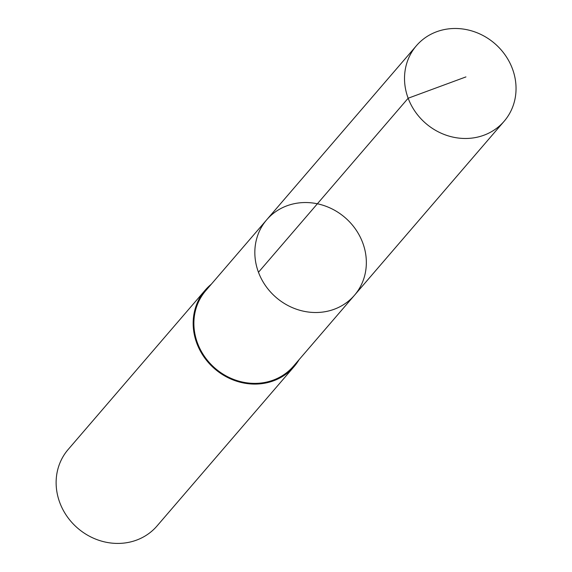<?xml version="1.0" encoding="UTF-8"?>
<svg xmlns="http://www.w3.org/2000/svg" width="572" height="572" viewBox="0 0 572 572"><rect width="100%" height="100%" fill="white"/><g stroke="black" fill="none" stroke-linecap="round" stroke-linejoin="round"><path stroke-width="0.86" d="M354.476 295.266L293.515 366.137A57.879 52.746 -139.3 0 1 218.525 371.028A57.879 52.746 -139.3 0 1 201.23 296.868A57.879 52.746 -139.3 0 1 205.756 290.655L266.709 219.784A57.879 52.753 40.7 0 0 262.176 225.99A57.879 52.753 40.7 0 0 279.479 300.157A57.879 52.753 40.7 0 0 354.476 295.266A57.879 52.753 40.7 0 0 344.988 217.532A57.879 52.753 40.7 0 0 266.709 219.784A57.879 52.753 40.7 0 0 262.176 225.99A57.879 52.753 40.7 0 0 279.479 300.157A57.879 52.753 40.7 0 0 354.476 295.266L504.168 121.235A57.894 52.76 -139.3 0 1 429.164 126.126A57.894 52.76 -139.3 0 1 411.861 51.945A57.894 52.76 -139.3 0 1 416.387 45.739A57.894 52.76 -139.3 0 1 491.398 40.841A57.894 52.76 -139.3 0 1 508.701 115.022A57.894 52.76 -139.3 0 1 504.168 121.235M299.056 359.688A58.623 53.432 -139.3 0 1 298.67 360.339A58.623 53.432 -139.3 0 1 294.079 366.623A58.623 53.432 -139.3 0 1 214.793 368.904A58.623 53.432 -139.3 0 1 205.191 290.168A58.623 53.432 -139.3 0 1 211.297 284.212M294.079 366.623L157.043 525.954A58.623 53.432 -139.3 0 1 77.756 528.235A58.623 53.432 -139.3 0 1 68.154 449.499L205.191 290.168M258.472 272.272L408.151 98.234L465.937 76.913M266.709 219.784L416.387 45.739"/></g></svg>
